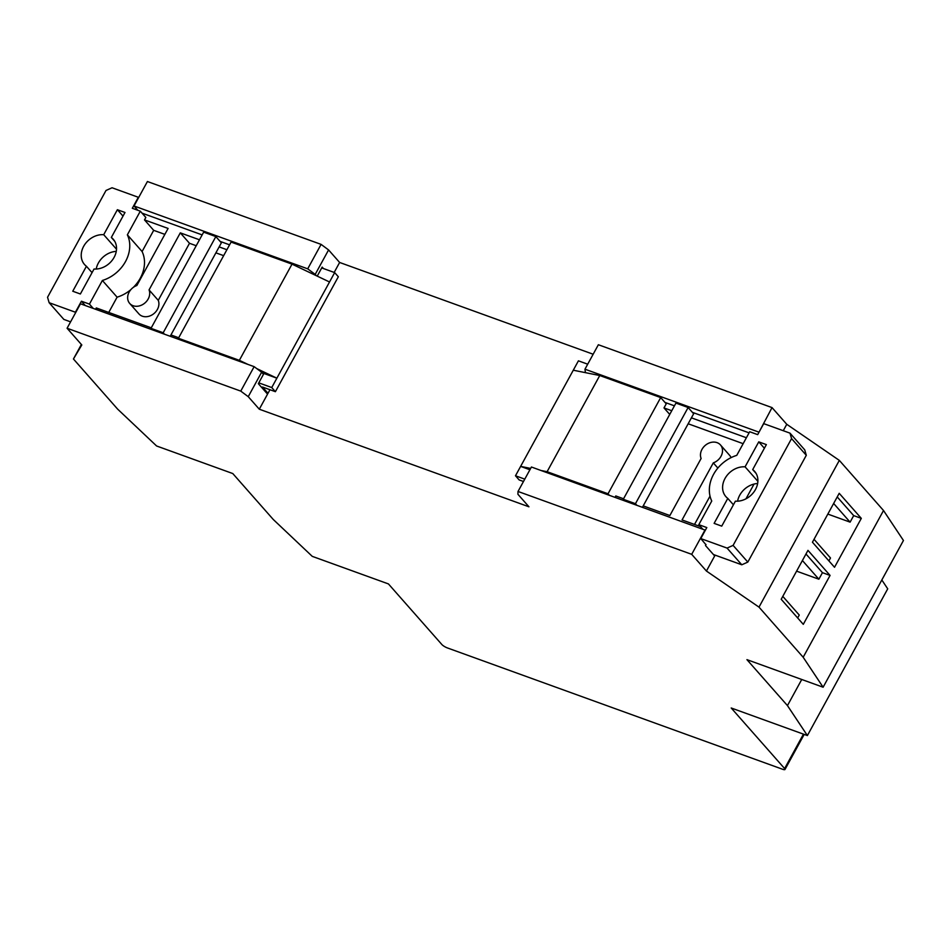 <?xml version="1.0" encoding="UTF-8"?>
<svg xmlns="http://www.w3.org/2000/svg" width="951" height="951" viewBox="0 0 951 951"><rect width="100%" height="100%" fill="white"/><g stroke="black" fill="none" stroke-linecap="round" stroke-linejoin="round"><path stroke-width="1.43" d="M262.214 372.863L276.872 378.177L271.736 387.544L258.791 382.861L263.475 374.302L261.632 372.21L248.247 396.674L240.758 391.111L67.081 328.25L81.81 344.963L73.441 358.991L117.627 409.12L156.606 445.983L232.781 473.55L273.282 519.496L312.261 556.359L388.436 583.926L441.835 644.493A4.779 1.129 -151.3 0 0 447.481 647.964L782.637 769.276A4.779 1.129 -151.3 0 0 784.991 769.478A4.779 1.129 -151.3 0 0 784.611 768.563L731.212 707.996L807.387 735.563L887.723 588.835L881.827 579.979M73.441 358.991L81.382 344.476M782.792 596.372L799.256 615.047L797.663 617.948M814.032 539.312L830.496 557.987L828.903 560.888M807.387 735.563L787.452 705.594L746.939 659.649L823.114 687.216L803.179 657.248L883.515 510.521L839.329 460.391L786.762 424.301L772.034 407.599L598.357 344.738L584.972 369.19L585.424 372.637M803.179 657.248L758.993 607.13L839.329 460.391M812.439 542.213L834.526 567.271L861.309 518.366L839.21 493.307L812.439 542.213M807.97 550.367L830.068 575.426L803.286 624.343L781.199 599.273L807.97 550.367M178.705 337.76L170.942 334.954L170.217 336.274M151.28 327.833L96.289 307.934L95.564 309.265M317.23 276.123L321.723 267.92L334.669 272.604L329.533 281.983L292.016 264.14L231.081 242.077L178.419 338.271L179.68 339.709M142.032 213.143L202.159 234.897M220.109 241.399L229.583 244.823M140.308 211.181L132.308 208.281L138.335 197.285L112.052 187.763L106.013 190.462L47.55 297.259L49.131 302.703L75.402 312.225L81.429 301.217L89.43 304.106L102.375 280.474A33.475 27.222 -41.4 0 0 127.363 234.826L140.308 211.181L145.836 217.446L144.493 219.895L168.101 228.442L136.861 285.502A11.959 9.724 -41.4 0 0 129.705 303.44A11.959 9.724 -41.4 0 0 143.803 303.844A11.959 9.724 -41.4 0 0 149.057 289.912L180.298 232.852L199.484 239.795M215.853 236.573L203.657 232.151L150.995 328.345L163.192 332.755L215.853 236.573L221.369 242.838L219.146 246.903L226.909 249.721M70.588 321.854L63.86 319.417L49.131 302.703M116.26 251.373A19.127 15.561 -41.4 0 0 96.217 269.038M149.057 289.912L158.258 300.35L189.499 243.29L180.298 232.852M189.499 243.29L196.227 245.727M215.889 252.847L223.651 255.653M127.363 234.826L142.091 251.528L153.693 230.332L144.493 219.895M153.693 230.332L164.856 234.374M114.726 241.304L111.326 237.453A19.127 15.561 -41.4 0 1 113.228 239.2A19.127 15.561 -41.4 0 1 113.312 258.708A19.127 15.561 -41.4 0 1 94.042 269.014L80.371 293.99L72.752 291.232L86.422 266.268L92.057 272.652M334.669 272.604L338.33 276.753L275.398 391.693L271.736 387.544M256.794 368.619L276.872 378.177L329.533 281.983M269.953 389.732L268.004 393.31L262.452 387.009L275.398 391.693M268.004 393.31L266.292 392.68M102.375 280.474L117.104 297.176A33.475 27.222 -41.4 0 0 130.905 289.591M133.33 287.38A33.475 27.222 -41.4 0 0 142.091 251.528M89.43 304.106L93.222 308.409M108.747 312.439L117.104 297.176M81.429 301.217L85.221 305.521M116.509 249.21L103.707 234.695A19.127 15.561 -41.4 0 0 84.437 245.001A19.127 15.561 -41.4 0 0 84.52 264.509A19.127 15.561 -41.4 0 0 86.422 266.268M103.707 234.695L117.377 209.719L124.997 212.477L111.326 237.453M123.012 216.103L117.377 209.719M219.146 246.903L170.942 334.954M150.995 328.345L152.267 329.783M163.192 332.755L164.452 334.193M247.949 364.411L239.355 360.334L292.016 264.14M239.355 360.334L178.419 338.271M129.705 303.44L138.905 313.889A11.959 9.724 -41.4 0 0 153.016 314.294A11.959 9.724 -41.4 0 0 158.258 300.35M705.369 530.194L531.419 467.012L518.022 491.465L517.903 494.27L528.946 506.8L259.29 409.203L267.552 394.118L258.351 383.681L258.791 382.861M321.723 267.92L322.163 267.1L323.435 268.539M758.993 607.13L706.427 571.04L715.128 555.134L741.792 564.787L747.831 562.089L806.293 455.303L804.724 449.847L789.996 433.145L791.565 438.601L806.293 455.303M713.416 554.516L715.128 555.134M593.162 354.236L339.626 262.464L328.582 249.935L315.197 274.387L316.362 275.719M334.181 272.426L339.626 262.464M529.909 469.758L520.625 466.394L515.49 475.773L524.774 479.138M714.688 555.955L705.476 545.517L706.022 544.519M705.927 544.697L700.78 538.575L706.807 527.567L698.807 524.667L702.599 528.97M642.484 507.216L643.209 505.884L669.873 515.537L701.113 458.465A11.959 9.724 -41.4 0 1 706.355 444.533A11.959 9.724 -41.4 0 1 720.466 444.937A11.959 9.724 -41.4 0 1 713.298 462.875L682.057 519.947L700.542 526.628M615.059 497.29L615.784 495.958L623.547 498.764M664.951 402.404L674.425 405.839M692.376 412.33L749.079 432.86M587.706 364.197L578.422 360.833L573.287 370.212L599.76 375.526L660.695 397.577L666.223 403.842L663.988 407.92L671.751 410.725M746.404 437.745L691.413 417.846L693.648 413.768L688.12 407.504L635.458 503.697L636.718 505.124M737.596 501.177A19.127 15.561 138.6 0 1 754.048 484.059A19.127 15.561 138.6 0 1 757.626 483.512M733.423 504.791L727.788 498.407A19.127 15.561 138.6 0 1 725.898 496.648A19.127 15.561 138.6 0 1 725.803 477.152A19.127 15.561 138.6 0 1 745.073 466.834L757.876 481.349M515.49 475.773L519.151 479.922L523.49 481.491M530.646 468.415L520.625 466.394L573.287 370.212M791.565 438.601L733.102 545.387L727.063 548.085L741.792 564.787M727.063 548.085L700.78 538.575M733.102 545.387L747.831 562.089M698.807 524.667L711.752 501.034A33.475 27.222 138.6 0 1 736.74 455.374L749.685 431.742L757.685 434.631L763.712 423.635L789.996 433.145M756.104 473.443L752.693 469.592A19.127 15.561 138.6 0 1 754.595 471.339A19.127 15.561 138.6 0 1 754.69 490.847A19.127 15.561 138.6 0 1 735.408 501.165L721.738 526.129L714.118 523.371L727.788 498.407M752.693 469.592L766.363 444.616L758.755 441.858L745.073 466.834M764.378 448.242L758.755 441.858M669.73 414.422L663.988 407.92M541.036 470.495L547.098 471.708L608.034 493.771L660.695 397.577M608.034 493.771L609.294 495.198M743.147 443.677L688.167 423.777M643.209 505.884L691.413 417.846M635.458 503.697L623.274 499.287L624.534 500.713M623.274 499.287L675.935 403.093L688.12 407.504M547.098 471.708L599.76 375.526M694.515 524.453L710.028 496.113M713.298 462.875L717.874 468.07M731.069 457.645A11.959 9.724 -41.4 0 0 729.667 455.386L720.466 444.937M823.114 687.216L903.45 540.489L883.515 510.521M315.197 274.387L307.708 268.836L134.032 205.975L147.417 181.522L321.093 244.383L328.582 249.935M307.708 268.836L321.093 244.383M137.824 210.278L134.032 205.975M783.255 430.708L786.762 424.301M758.922 432.372L772.034 407.599M758.648 432.051L584.972 369.19M745.976 498.811L754.048 484.059M259.29 409.203L248.247 396.674M240.758 391.111L254.143 366.658L261.632 372.21M67.081 328.25L80.478 303.797L254.143 366.658M787.452 705.594L801.741 679.49M706.427 571.04L691.698 554.326L705.083 529.873M691.698 554.326L518.022 491.465M837.225 496.933L853.689 515.608L861.309 518.366M853.689 515.608L850.111 522.147L833.647 503.471M827.834 514.087L850.111 522.147M805.984 553.993L822.449 572.668L830.068 575.426M822.449 572.668L818.87 579.207L802.406 560.531M796.593 571.147L818.87 579.207M784.611 768.563L803.452 734.136M784.991 769.478L804.189 734.41"/></g></svg>
